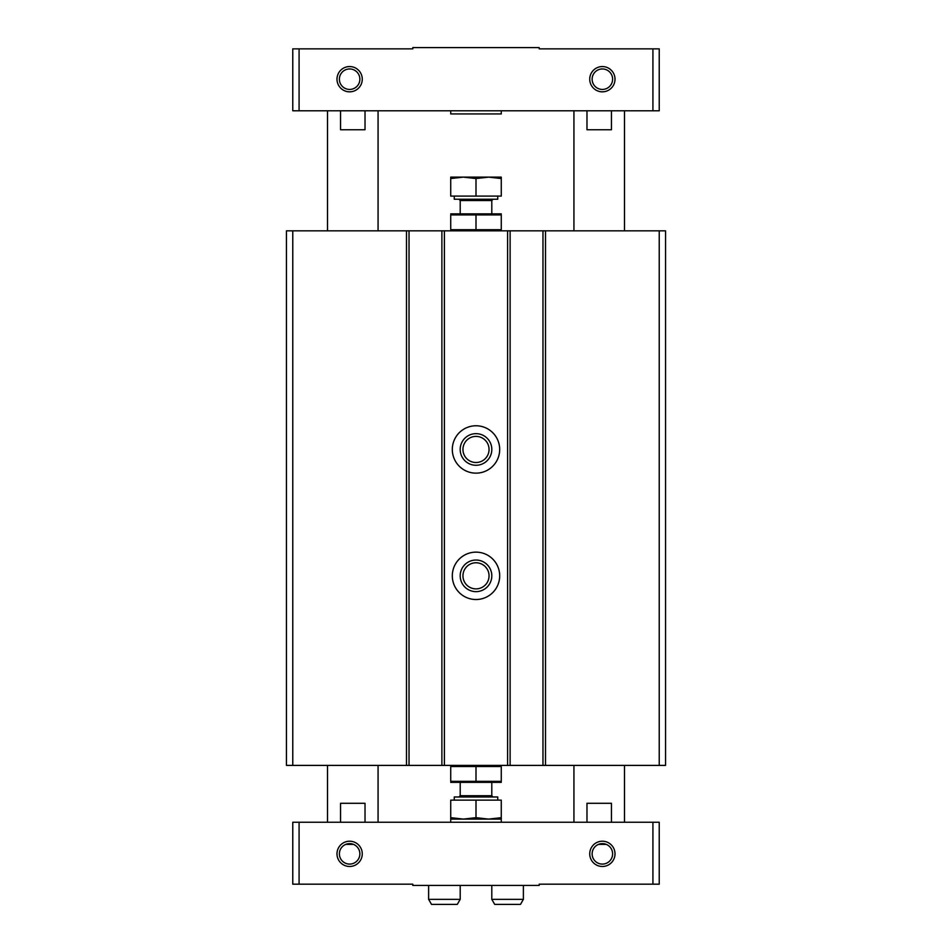 <?xml version="1.0" encoding="UTF-8"?>
<svg xmlns="http://www.w3.org/2000/svg" width="952" height="952" viewBox="0 0 952 952"><rect width="100%" height="100%" fill="white"/><g stroke="black" fill="none" stroke-linecap="round" stroke-linejoin="round"><path stroke-width="1.43" d="M542.973 230.836L286.445 230.836L286.445 765.396L665.555 765.396L665.555 230.836L542.973 230.836L542.973 765.396M510.117 230.836L510.117 765.396M476 425.77A23.693 23.693 0 0 1 496.516 461.303A23.693 23.693 0 0 1 455.484 461.303A23.693 23.693 0 0 1 476 425.77M476 552.136A23.693 23.693 0 0 1 496.516 587.682A23.693 23.693 0 0 1 455.484 587.682A23.693 23.693 0 0 1 476 552.136M441.883 230.836L441.883 765.396M409.027 230.836L409.027 765.396M476 560.038A15.791 15.791 0 0 1 489.685 583.731A15.791 15.791 0 0 1 462.315 583.731A15.791 15.791 0 0 1 476 560.038M476 562.775A13.066 13.066 0 0 1 487.305 582.362A13.066 13.066 0 0 1 464.695 582.362A13.066 13.066 0 0 1 476 562.775M476 433.66A15.791 15.791 0 0 1 489.685 457.365A15.791 15.791 0 0 1 462.315 457.365A15.791 15.791 0 0 1 476 433.66M476 436.397A13.066 13.066 0 0 1 487.305 455.996A13.066 13.066 0 0 1 464.695 455.996A13.066 13.066 0 0 1 476 436.397M611.446 110.789L611.446 129.746L586.979 129.746L586.979 110.789M573.937 230.836L573.937 110.789M340.554 110.789L340.554 129.746L365.021 129.746L365.021 110.789M327.512 230.836L327.512 110.789M602.366 66.557A12.638 12.638 0 0 1 613.314 85.513A12.638 12.638 0 0 1 591.43 85.513A12.638 12.638 0 0 1 602.366 66.557M349.634 66.557A12.638 12.638 0 0 1 360.57 85.513A12.638 12.638 0 0 1 338.686 85.513A12.638 12.638 0 0 1 349.634 66.557M652.917 48.861L652.917 110.789L659.236 110.789L659.236 48.861L539.189 48.861L539.189 47.6L412.811 47.6L412.811 48.861L299.083 48.861L299.083 110.789L292.764 110.789L292.764 48.861L299.083 48.861M652.917 110.789L299.083 110.789M349.634 843.615A10.246 10.246 0 0 1 358.499 858.978A10.246 10.246 0 0 1 340.757 858.978A10.246 10.246 0 0 1 349.634 843.615M602.366 843.615A10.246 10.246 0 0 1 611.243 858.978A10.246 10.246 0 0 1 593.501 858.978A10.246 10.246 0 0 1 602.366 843.615M349.634 841.211A12.638 12.638 0 0 1 360.57 860.168A12.638 12.638 0 0 1 338.686 860.168A12.638 12.638 0 0 1 349.634 841.211M602.366 841.211A12.638 12.638 0 0 1 613.314 860.168A12.638 12.638 0 0 1 591.43 860.168A12.638 12.638 0 0 1 602.366 841.211M652.917 822.254L299.083 822.254L299.083 884.182L412.811 884.182L412.811 885.443L539.189 885.443L539.189 884.182L659.236 884.182L659.236 822.254L652.917 822.254L652.917 884.182M299.083 822.254L292.764 822.254L292.764 884.182L299.083 884.182M573.937 822.254L573.937 765.396M586.979 822.254L586.979 803.298L611.446 803.298L611.446 822.254M327.512 822.254L327.512 765.396M340.554 822.254L340.554 803.298L365.021 803.298L365.021 822.254M598.487 844.376L606.257 844.376M345.743 844.376L353.513 844.376M349.634 68.949A10.246 10.246 0 0 1 358.499 84.311A10.246 10.246 0 0 1 340.757 84.311A10.246 10.246 0 0 1 349.634 68.949M602.366 68.949A10.246 10.246 0 0 1 611.243 84.311A10.246 10.246 0 0 1 593.501 84.311A10.246 10.246 0 0 1 602.366 68.949M450.724 110.789L450.724 113.942L501.276 113.942L501.276 110.789M450.724 822.254L450.724 819.101L501.276 819.101L501.276 800.144L450.724 800.144L450.724 817.673L463.362 819.101L476 817.673L488.638 819.101L501.276 817.673M460.209 899.342L428.614 899.342L431.53 904.4L457.281 904.4L460.209 899.342L460.209 885.443M523.386 899.342L491.791 899.342L494.719 904.4L520.47 904.4L523.386 899.342L523.386 885.443M501.276 766.527L501.276 781.318L450.724 781.318L450.724 766.527L501.276 766.527M476 766.527L476 781.318M501.276 782.365L450.724 782.365M454.259 800.144L454.259 796.979L497.741 796.979L497.741 800.144M458.935 796.979L460.209 795.717L491.791 795.717L493.065 796.979M491.791 795.717L491.791 782.449M501.276 822.254L501.276 819.101L450.724 819.101L450.724 817.673M476 817.673L476 800.144M501.276 229.706L450.724 229.706L450.724 214.914L501.276 214.914L501.276 229.706M476 229.706L476 214.914M450.724 213.867L501.276 213.867M450.724 178.56L450.724 196.088L501.276 196.088L501.276 178.56L488.638 177.131L476 178.56L463.362 177.131L450.724 178.56L450.724 177.131L501.276 177.131L501.276 178.56M497.741 196.088L497.741 199.242L454.259 199.242L454.259 196.088M491.791 213.784L491.791 200.515L493.065 199.242M476 178.56L476 196.088M659.236 230.836L659.236 765.396M545.508 230.836L545.508 765.396M507.594 230.836L507.594 765.396M444.405 230.836L444.405 765.396M406.492 230.836L406.492 765.396M292.764 230.836L292.764 765.396M491.791 200.515L460.209 200.515L458.935 199.242M624.488 230.836L624.488 110.789M378.063 230.836L378.063 110.789M624.488 822.254L624.488 765.396M378.063 822.254L378.063 765.396M428.614 899.342L428.614 885.443M491.791 899.342L491.791 885.443M460.209 795.717L460.209 782.449M460.209 200.515L460.209 213.784"/></g></svg>
